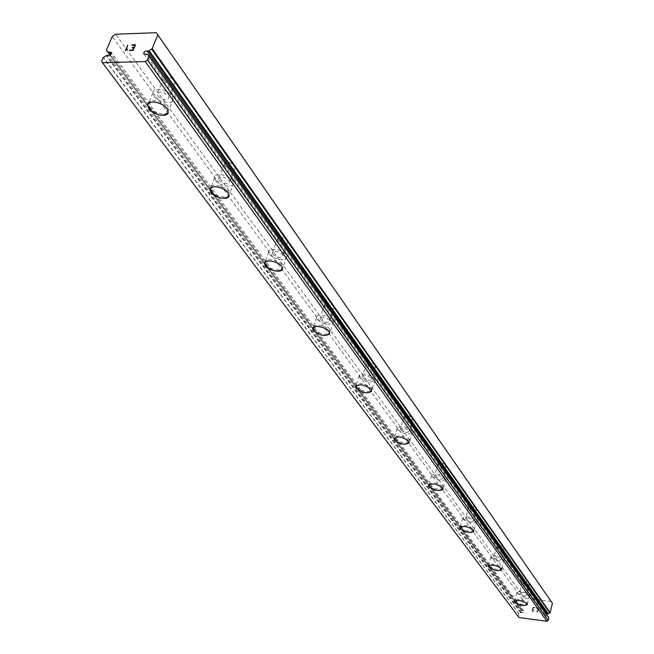 <?xml version="1.0" encoding="UTF-8"?>
<svg xmlns="http://www.w3.org/2000/svg" width="654" height="654" viewBox="0 0 654 654"><rect width="100%" height="100%" fill="white"/><g stroke="black" fill="none" stroke-linecap="round" stroke-linejoin="round"><path stroke-width="0.49" stroke-dasharray="3.27 2.45" d="M519.055 617.539L518.303 616.411L518.957 613.795L521.034 612.618L523.396 612.667L523.764 610.967L522.546 610.591L111.09 54.233M546.049 613.714L545.256 615.61L546.507 616.011L145.678 54.2M164.121 80.704C169.312 85.094 173.008 85.625 175.207 82.314L174.495 80.483C169.296 76.077 165.593 75.537 163.394 78.848L164.121 80.704M157.859 96.081C163.099 100.446 166.811 100.994 168.985 97.724L168.266 95.909C163.026 91.519 159.306 90.963 157.123 94.241L157.859 96.081M147.91 104.329C152.946 100.332 159.274 101.738 166.876 108.564L168.127 111.646L167.906 112.962M224.714 165.593C229.521 169.517 233.004 170.032 235.17 167.138L234.598 165.65C229.791 161.71 226.3 161.186 224.126 164.08L224.714 165.593M219.147 180.349C223.987 184.256 227.486 184.78 229.644 181.935L229.055 180.447C224.216 176.531 220.709 176 218.55 178.853L219.147 180.349M210.13 188.892C214.904 185.245 220.88 186.504 228.058 192.685L228.908 196.2M277.885 240.075C282.356 243.615 285.651 244.114 287.785 241.571L287.31 240.345C282.839 236.789 279.536 236.282 277.402 238.824L277.885 240.075M272.89 254.251C277.386 257.766 280.705 258.273 282.822 255.779L282.34 254.553C277.836 251.022 274.525 250.507 272.399 253.008L272.89 254.251M264.657 262.908C269.195 259.597 274.86 260.75 281.653 266.374L282.356 269.227M324.907 305.958C329.085 309.162 332.224 309.653 334.308 307.413L333.924 306.383C329.739 303.162 326.599 302.671 324.507 304.911L324.907 305.958M320.395 319.577C324.605 322.765 327.744 323.264 329.829 321.065L329.436 320.043C325.226 316.838 322.079 316.34 319.986 318.547L320.395 319.577M312.833 328.243C317.157 325.242 322.545 326.313 328.987 331.464L329.583 333.793M366.804 364.638C370.72 367.573 373.712 368.047 375.756 366.068L375.429 365.202C371.505 362.259 368.513 361.776 366.461 363.763L366.804 364.638M362.7 377.742C366.641 380.653 369.641 381.143 371.676 379.189L371.349 378.339C367.401 375.412 364.401 374.922 362.357 376.876L362.7 377.742M355.702 386.334C359.839 383.628 364.973 384.634 371.096 389.359L371.603 391.296M404.352 417.252C408.055 419.942 410.9 420.408 412.903 418.642L412.625 417.906C408.93 415.208 406.077 414.742 404.066 416.508L404.352 417.252M400.6 429.866C404.319 432.539 407.18 433.013 409.175 431.28L408.897 430.553C405.178 427.871 402.316 427.397 400.313 429.13L400.6 429.866M394.1 438.344C398.065 435.891 402.97 436.847 408.807 441.205L409.232 442.832M438.213 464.683C441.703 467.16 444.434 467.618 446.388 466.049L446.151 465.419C442.66 462.926 439.929 462.468 437.967 464.046L438.213 464.683M434.763 476.831C438.278 479.3 441.009 479.766 442.962 478.229L442.725 477.608C439.21 475.131 436.471 474.665 434.518 476.202L434.763 476.831M428.697 485.162C432.507 482.946 437.199 483.862 442.766 487.9L443.134 489.274M468.893 507.659C472.204 509.956 474.82 510.406 476.733 509L476.529 508.46C473.21 506.155 470.594 505.706 468.681 507.112L468.893 507.659M465.705 519.39C469.041 521.671 471.657 522.129 473.57 520.748L473.365 520.216C470.03 517.927 467.406 517.469 465.493 518.843L465.705 519.39M460.015 527.541C463.694 525.538 468.19 526.413 473.512 530.173L473.831 531.342M496.819 546.793C499.975 548.927 502.485 549.368 504.357 548.109L504.177 547.635C501.021 545.493 498.511 545.052 496.639 546.311L496.819 546.793M493.868 558.115C497.04 560.233 499.558 560.682 501.422 559.448L501.242 558.982C498.07 556.856 495.552 556.407 493.688 557.641L493.868 558.115M488.513 566.086C492.061 564.271 496.378 565.121 501.471 568.628L501.757 569.626M522.358 582.559C525.366 584.553 527.778 584.987 529.601 583.859L529.446 583.442C526.445 581.447 524.026 581.014 522.203 582.142L522.358 582.559M519.611 593.505C522.628 595.492 525.048 595.925 526.871 594.821L526.715 594.412C523.699 592.426 521.271 591.984 519.448 593.096L519.611 593.505M514.559 601.296C517.984 599.653 522.137 600.47 527.018 603.748L527.263 604.623M517.077 593.186C522.252 596.579 526.405 597.331 529.527 595.434L529.258 594.739C524.083 591.33 519.93 590.578 516.799 592.475L517.077 593.186M515.074 601.157C520.265 604.541 524.418 605.293 527.541 603.429L527.271 602.743C522.08 599.35 517.919 598.59 514.788 600.454L515.074 601.157M491.244 557.805C496.672 561.443 500.989 562.203 504.185 560.094L503.882 559.301C498.446 555.647 494.13 554.878 490.925 556.987L491.244 557.805M489.086 566.053C494.538 569.675 498.855 570.452 502.051 568.375L501.741 567.582C496.296 563.952 491.963 563.168 488.767 565.252L489.086 566.053M462.983 519.088C468.689 523.004 473.185 523.78 476.455 521.426L476.104 520.51C470.389 516.578 465.893 515.793 462.615 518.156L462.983 519.088M460.653 527.639C466.384 531.538 470.888 532.323 474.158 530.002L473.798 529.094C468.06 525.187 463.555 524.394 460.285 526.715L460.653 527.639M431.926 476.562C437.951 480.788 442.635 481.581 445.987 478.941L445.578 477.878C439.545 473.635 434.861 472.834 431.501 475.474L431.926 476.562M429.408 485.423C435.458 489.633 440.15 490.435 443.494 487.835L443.077 486.78C437.027 482.554 432.327 481.745 428.975 484.352L429.408 485.423M397.648 429.613C404.025 434.199 408.922 435.008 412.347 432.041L411.865 430.806C405.488 426.204 400.583 425.378 397.15 428.345L397.648 429.613M394.902 438.818C401.303 443.371 406.216 444.197 409.633 441.278L409.151 440.044C402.741 435.466 397.828 434.632 394.403 437.559L394.902 438.818M359.618 377.53C366.387 382.516 371.513 383.35 375.012 380.015L374.448 378.552C367.671 373.532 362.537 372.69 359.03 376.034L359.618 377.53M356.618 387.086C363.411 392.057 368.554 392.891 372.044 389.604L371.472 388.157C364.67 383.154 359.52 382.312 356.021 385.607L356.618 387.086M317.182 319.405C324.392 324.874 329.779 325.725 333.344 321.948L332.673 320.215C329.583 315.367 315.931 313.201 316.479 317.631L317.182 319.405M313.879 329.346C321.122 334.791 326.526 335.649 330.082 331.93L329.395 330.205C326.289 325.39 312.596 323.199 313.168 327.589L313.879 329.346M269.522 254.136C273.053 259.507 287.098 261.682 286.55 256.752L285.733 254.668C282.266 249.256 268.066 247.065 268.68 252.011L269.522 254.136M265.867 264.486C269.423 269.824 283.509 272.031 282.937 267.134L282.111 265.066C278.612 259.695 264.38 257.463 265.009 262.377L265.867 264.486M215.624 180.316C219.613 186.341 234.222 188.556 233.609 183.014L232.611 180.488C228.696 174.414 213.907 172.174 214.586 177.733L215.624 180.316M211.544 191.091C215.567 197.083 230.216 199.331 229.579 193.837L228.565 191.32C224.616 185.286 209.787 183.014 210.498 188.532L211.544 191.091M154.164 96.138C158.693 102.94 173.931 105.212 173.228 98.95L172.002 95.844C167.538 88.985 152.104 86.688 152.881 92.974L154.164 96.138M149.578 107.379C154.148 114.139 169.427 116.445 168.691 110.232L167.449 107.142C162.952 100.324 147.469 97.986 148.278 104.223L149.578 107.379M532.323 610.877L532.699 609.332L532.323 610.869L534.326 611.138L532.323 610.877M532.699 609.332L533.795 609.479L532.699 609.332M533.86 609.226L532.765 609.078L533.852 609.217M532.765 609.078L533.141 607.541L532.765 609.078M533.141 607.541L535.144 607.803L533.141 607.541M534.261 611.4L531.996 611.098L534.261 611.4M531.996 611.098L532.945 607.247L531.996 611.098M535.209 607.55L532.945 607.247L535.209 607.541M536.591 611.703L537.343 611.801L536.591 611.703M537.343 611.801L537.768 611.67L537.343 611.801M538.283 610.378L537.907 609.577L538.283 610.378M537.907 609.577L537.032 608.048L537.907 609.577M539.231 608.073L536.542 607.721L538.103 610.762L537.384 611.547L536.28 610.869L537.375 611.539L538.103 610.762L536.533 607.721L539.223 608.073M551.175 601.492L524.533 598.058L522.546 599.416L520.29 608.948L110.019 55.132L521.361 610.337L522.546 610.591M548.853 617.67L547.717 616.272L546.507 616.011M520.371 609.021L521.361 610.337M132.141 47.848L133.817 47.791M131.855 45.273L134.92 45.167M129.639 50.513L133.105 50.415L135.476 44.774M127.514 49.124L126.647 49.818M125.38 50.644L126.655 49.827M126.091 49.908L128.168 45.02M524.533 598.058L115.635 34.212M518.303 616.411L101.591 61.337M522.006 612.749L108.221 55.337M520.232 608.686L106.447 50.056M522.546 599.416L112.243 36.567M547.488 616.142L147.183 54.159M547.758 616.362L148.556 55.811M518.957 613.795L103.242 57.511M519.063 613.697L103.43 57.348M520.682 612.757L106.169 55.655M521.034 612.618L106.749 55.377M521.573 610.46L110.183 55.034M521.312 610.239L110.06 55.108M175.207 82.314L168.985 97.724M235.17 167.138L229.644 181.935M287.785 241.571L282.822 255.779M334.308 307.413L329.829 321.065M375.756 366.068L371.676 379.189M412.903 418.642L409.175 431.28M446.388 466.049L442.962 478.229M476.733 509L473.57 520.748M504.357 548.109L501.422 559.448M529.601 583.859L526.871 594.821M529.527 595.434L527.541 603.429M504.185 560.094L502.051 568.375M476.455 521.426L474.158 530.002M445.987 478.941L443.494 487.835M412.347 432.041L409.633 441.278M375.012 380.015L372.044 389.604M333.344 321.948L330.082 331.93M286.55 256.752L282.937 267.134M233.609 183.014L229.579 193.837M173.228 98.95L168.691 110.232M152.881 92.974L148.278 104.223M214.586 177.733L210.498 188.532M268.68 252.011L265.009 262.377M316.479 317.631L313.168 327.589M359.03 376.034L356.021 385.607M397.15 428.345L394.403 437.559M431.501 475.474L428.975 484.352M462.615 518.156L460.285 526.715M490.925 556.987L488.767 565.252M516.799 592.475L514.788 600.454M522.203 582.142L519.448 593.096M496.639 546.311L493.688 557.641M468.681 507.112L465.493 518.843M437.967 464.046L434.518 476.202M404.066 416.508L400.313 429.13M366.461 363.763L362.357 376.876M324.507 304.911L319.986 318.547M277.402 238.824L272.399 253.008M224.126 164.08L218.55 178.853M163.394 78.848L157.123 94.241M545.256 615.61L143.806 53.93M547.717 616.272L148.613 55.843M548.085 617.008L147.918 55.247M523.764 610.967L111.376 52.426M520.96 609.553L107.362 51.102M520.29 608.948L109.986 55.149"/><path stroke-width="0.98" d="M111.09 54.233L109.57 52.181L107.796 52.107L106.447 50.056L112.243 36.567L115.635 34.212L156.322 32.7L157.843 34.915L152.161 48.592L148.515 50.963L147.003 51.012C144.714 51.012 143.643 51.985 143.806 53.93L147.51 54.29L149.014 56.031L147.403 60.037L145.229 61.558L102.49 62.751L101.591 61.337L103.242 57.511L106.749 55.377L108.221 55.337C110.485 55.32 111.54 54.356 111.376 52.426L109.57 52.181M167.906 112.962C162.903 116.943 156.6 115.554 148.998 108.793L147.698 105.646L147.91 104.329M166.868 108.589L168.111 111.679C168.855 117.883 153.567 115.578 148.989 108.817L147.69 105.67C146.872 99.441 162.364 101.779 166.868 108.589M228.908 196.2C224.159 199.83 218.199 198.579 211.029 192.448L210.13 188.892M228.05 192.717L229.055 195.219C229.709 200.713 215.043 198.464 211.021 192.48L209.967 189.913C209.255 184.412 224.093 186.684 228.05 192.717M282.356 269.227C277.836 272.514 272.187 271.369 265.41 265.786L264.657 262.908M281.645 266.399L282.471 268.467C283.043 273.356 268.957 271.148 265.401 265.81L264.535 263.701C263.905 258.804 278.146 261.036 281.645 266.399M329.583 333.793C325.267 336.769 319.888 335.706 313.462 330.597L312.833 328.243M328.978 331.488L329.665 333.205C326.109 336.924 320.705 336.066 313.454 330.622L312.743 328.864C312.171 324.474 325.864 326.673 328.978 331.488M371.603 391.296C367.466 393.986 362.341 392.98 356.242 388.288L355.702 386.334M371.088 389.383L371.66 390.83C368.177 394.117 363.035 393.275 356.234 388.312L355.637 386.833C359.136 383.538 364.286 384.388 371.088 389.383M409.232 442.832C405.259 445.251 400.371 444.303 394.558 439.97L394.1 438.344M408.799 441.229L409.281 442.456C405.864 445.374 400.959 444.548 394.55 439.995L394.051 438.736C397.477 435.817 402.39 436.651 408.799 441.229M443.134 489.274C439.308 491.465 434.632 490.549 429.089 486.535L428.697 485.162M442.758 487.925L443.175 488.971C439.831 491.571 435.131 490.762 429.081 486.56L428.648 485.489C432 482.889 436.7 483.698 442.758 487.925M473.831 531.342C470.144 533.321 465.656 532.446 460.359 528.71L460.015 527.541M473.504 530.198L473.856 531.105C470.594 533.419 466.089 532.626 460.359 528.734L459.983 527.811C463.261 525.489 467.765 526.29 473.504 530.198M501.757 569.626C498.193 571.416 493.876 570.574 488.816 567.092L488.513 566.086M501.471 568.645L501.773 569.43C498.585 571.506 494.261 570.729 488.808 567.108L488.489 566.307C491.685 564.23 496.018 565.015 501.471 568.645M527.263 604.623C523.821 606.242 519.668 605.416 514.821 602.162L514.559 601.296M527.018 603.773L527.288 604.459C524.165 606.315 520.004 605.555 514.812 602.179L514.534 601.476C517.657 599.62 521.818 600.38 527.018 603.773M546.049 613.714L548.019 613.967L550.145 612.635L552.409 603.282L156.322 32.7M102.49 62.751L519.055 617.539L547.006 621.3L548.265 620.433L548.886 617.703L149.03 56.097M132.86 50.039L133.808 47.783L132.868 50.047L129.794 50.145L132.868 50.047M133.808 47.783L132.141 47.84M132.296 47.464L133.972 47.407L132.296 47.472M133.972 47.407L134.92 45.159L133.972 47.415M134.92 45.159L131.855 45.265M132.002 44.889L135.476 44.774L133.097 50.407L129.639 50.513M135.468 44.783L132.01 44.897M127.514 49.14L125.38 50.644L127.767 45.02L125.388 50.644M126.091 49.9L126.729 49.451L126.091 49.908L127.767 45.028M552.409 603.282L157.843 34.915M550.145 612.635L152.161 48.592M547.038 613.836L147.003 51.012M548.265 620.433L147.403 60.037M547.006 621.3L145.229 61.558M549.859 612.912L151.638 49.058M548.371 613.828L149.104 50.685M548.019 613.967L148.515 50.963M148.556 55.811L147.559 54.405M548.902 617.793L149.022 56.162M110.183 55.034L108.098 52.23M110.06 55.108L107.894 52.189M107.796 52.107L106.577 50.489M148.613 55.843L147.51 54.29M548.886 617.703L149.014 56.031M109.986 55.149L106.471 50.407"/></g></svg>
